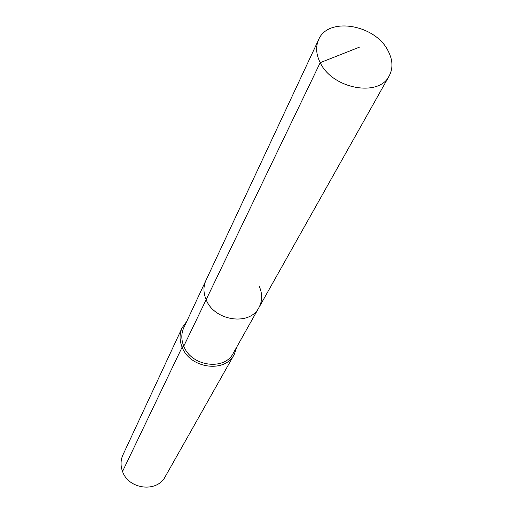 <?xml version="1.0" encoding="UTF-8"?>
<svg xmlns="http://www.w3.org/2000/svg" width="513" height="513" viewBox="0 0 513 513"><rect width="100%" height="100%" fill="white"/><g stroke="black" fill="none" stroke-linecap="round" stroke-linejoin="round"><path stroke-width="0.77" d="M186.803 321.273L182.121 327.807C179.39 333.931 179.39 340.388 182.121 347.179L183.776 346.16C181.172 339.689 181.172 333.533 183.795 327.704L205.969 280.335C203.238 286.421 203.302 292.872 206.143 299.688L320.202 62.669C332.36 88.896 378.998 97.515 389.213 75.873C393.215 68.223 392.817 59.835 388.014 50.697C375.074 24.406 328.019 16.519 318.669 39.591C315.54 46.619 316.046 54.314 320.202 62.669L359.369 47.19M318.669 39.591L205.969 280.335C203.238 286.421 203.302 292.872 206.143 299.688C214.363 321.087 249.869 326.197 258.93 307.576C262.432 300.958 262.547 293.904 259.277 286.395M258.93 307.576C249.869 326.197 214.363 321.087 206.143 299.688L183.776 346.16C191.298 366.481 224.572 371.008 233.3 353.162L389.213 75.873M182.121 327.807L122.94 454.884C120.561 460.199 120.42 465.727 122.53 471.466L182.121 347.179C190.009 368.539 224.976 373.323 234.184 354.586L236.782 346.974M122.53 471.466C128.564 489.53 157.17 492.858 165.237 476.641L234.184 354.586"/></g></svg>
